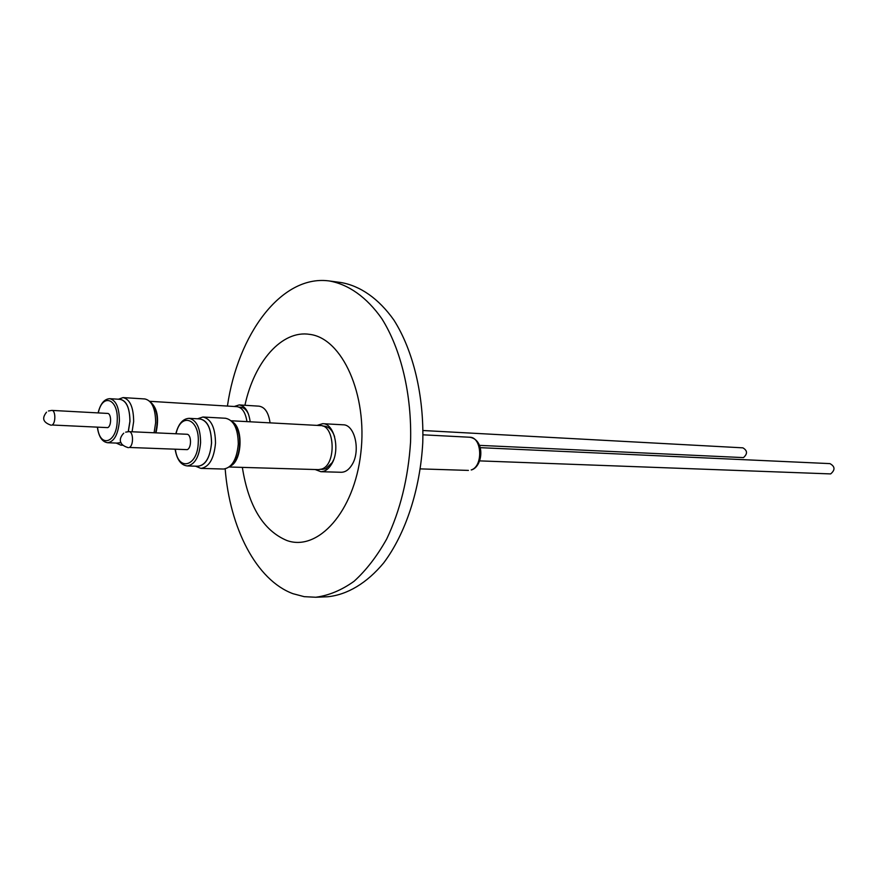 <?xml version="1.0" encoding="UTF-8"?>
<svg xmlns="http://www.w3.org/2000/svg" width="878" height="878" viewBox="0 0 878 878"><rect width="100%" height="100%" fill="white"/><g stroke="black" fill="none" stroke-linecap="round" stroke-linejoin="round"><path stroke-width="1.32" d="M322.402 469.357L325.782 468.742L332.268 462.508L333.607 459.831M334.584 436.585C332.246 430.055 328.8 426.576 324.234 426.159L322.884 426.093M231.166 420.771L320.382 425.567C335.012 424.908 336.483 464.297 321.952 469.006L318.527 469.62M232.099 421.714C243.667 427.334 242.207 461.499 230.212 466.141M233.23 423.108C242.668 430.275 241.472 458.481 231.452 464.835M197.55 418.795L202.917 417.017C211.082 418.839 215.286 427.553 215.505 443.16C214.045 458.634 209.183 467.052 200.93 468.402L195.52 466.174M223.396 469.028L223.605 469.039C231.935 467.711 236.83 459.403 238.289 444.103C238.048 428.683 233.8 420.068 225.558 418.257L203.114 417.028M196.54 466.207C204.914 466.459 209.93 458.722 211.587 442.995C211.214 427.312 206.868 419.256 198.56 418.85M197.901 466.251L198.088 466.251C205.682 465.011 210.16 457.262 211.499 442.995C211.291 428.618 207.438 420.595 199.921 418.916L189.275 418.345M128.934 431.625L186.816 434.259C191.459 433.984 191.843 447.989 187.223 449.646L129.296 447.462C133.796 445.739 133.467 431.328 128.934 431.625L125.675 432.152M317.024 425.391L322.698 423.679C334.408 423.207 340.455 450.129 331.599 464.1C328.57 469.115 325.003 471.651 320.887 471.705L315.158 469.521M341.015 472.276L341.235 472.276C345.372 472.221 348.961 469.719 352.001 464.769C360.891 450.952 354.789 424.337 343.024 424.798L322.906 423.69M480.189 447.659L829.94 463.617C835.088 466.481 835.329 469.906 830.665 473.911L479.64 460.884M118.442 399.216L123.074 397.591C129.999 399.27 133.522 407.26 133.654 421.55L132.095 431.767M154.089 432.766L155.647 422.669C155.505 408.533 151.938 400.631 144.936 398.963L123.074 397.591M128.32 431.625L129.977 421.396C129.725 407.019 126.07 399.633 119.013 399.26M128.232 431.625L129.9 421.396C129.79 408.226 126.553 400.873 120.187 399.325L109.739 398.689C116.072 400.236 119.287 407.622 119.397 420.858C118.168 434.303 114.272 441.59 107.698 442.731C102.243 441.996 98.808 436.893 97.381 427.41M51.846 410.399L107.5 413.417C111.451 413.187 111.693 426.017 107.753 427.63L52.065 425.007C55.885 423.339 55.687 410.147 51.846 410.399L48.455 410.992M234.239 406.492L239.178 404.923C245.039 405.856 248.715 411.475 250.186 421.791M270.073 422.856C268.591 412.649 264.893 407.085 258.977 406.163L239.178 404.923M422.998 430.516L742.898 447.846C747.485 450.557 747.683 453.805 743.479 457.603L479.443 445.365M242.35 467.392C248.496 506.244 263.345 530.619 286.886 540.519C317.979 551.801 354.284 511.742 360.814 453.103C367.816 394.562 342.2 338.293 309.835 334.386C281.871 329.744 254.28 361.736 244.929 405.285M227.424 406.075C237.784 334.364 281.026 275.374 328.054 280.806L329.096 280.927C348.346 284.263 366.697 297.104 381.82 318.67C401.103 349.345 411.947 394.716 410.564 442.04C408.204 478.17 400.247 510.491 386.704 538.982C377.024 556.246 366.137 570.349 354.043 581.302C341.531 590.225 328.756 595.536 315.74 597.249L304.216 596.667L293.011 593.704C256.299 580.171 229.773 527.974 225.174 468.896M326.265 596.82L327.746 596.755C347.304 594.746 366.752 583.255 383.697 562.897C405.559 533.791 420.2 489.562 422.768 442.622C424.129 395.638 413.242 350.563 393.904 320.086C378.725 298.652 360.32 285.877 341.015 282.529L330.216 281.081M248.441 414.054C246.433 409.774 243.832 407.502 240.66 407.249L239.068 407.151M107.698 442.731L118.157 443.149L120.988 442.468M116.84 443.094L121.032 442.6M122.503 444.981L120.868 445.168L116.269 443.072M151.06 402.87C157.25 409.488 158.764 419.475 155.571 432.843M150.226 401.828C157.349 407.754 159.269 418.093 155.988 432.854M149.721 401.301L236.917 406.657C242.174 407.458 245.511 412.44 246.948 421.616M175.819 433.765C178.432 423.833 182.854 418.685 189.088 418.334C196.573 420.013 200.403 428.08 200.601 442.545C199.262 456.889 194.806 464.681 187.244 465.933C180.967 465.197 176.939 459.699 175.15 449.448M175.391 449.459C178.146 471.98 197.802 466.558 198.252 442.457C199.734 418.499 180.703 411.661 176.061 433.776M471.19 469.939C483.438 466.394 482.011 436.805 469.642 437.233C485.304 439.571 483.13 466.262 471.651 469.884L471.19 469.939M97.568 427.41C99.741 448.438 116.763 443.203 117.224 420.771C118.574 398.766 102.441 392.587 98.281 412.912M200.93 468.402L223.605 469.039M198.088 466.251L187.244 465.933M320.887 471.705L341.235 472.276M422.976 434.819L469.642 437.233M109.739 398.689C104.295 398.974 100.421 403.715 98.095 412.901M46.512 412.177C44.065 415.481 39.872 421.429 51.165 425.237M315.74 597.249L327.746 596.755M120.868 445.168L122.733 445.234M420.342 468.885L468.424 470.41M123.754 433.194C120.484 436.432 116.302 444.092 128.309 447.692M229.191 466.997L318.725 469.631M321.063 469.313L322.599 469.357"/></g></svg>
